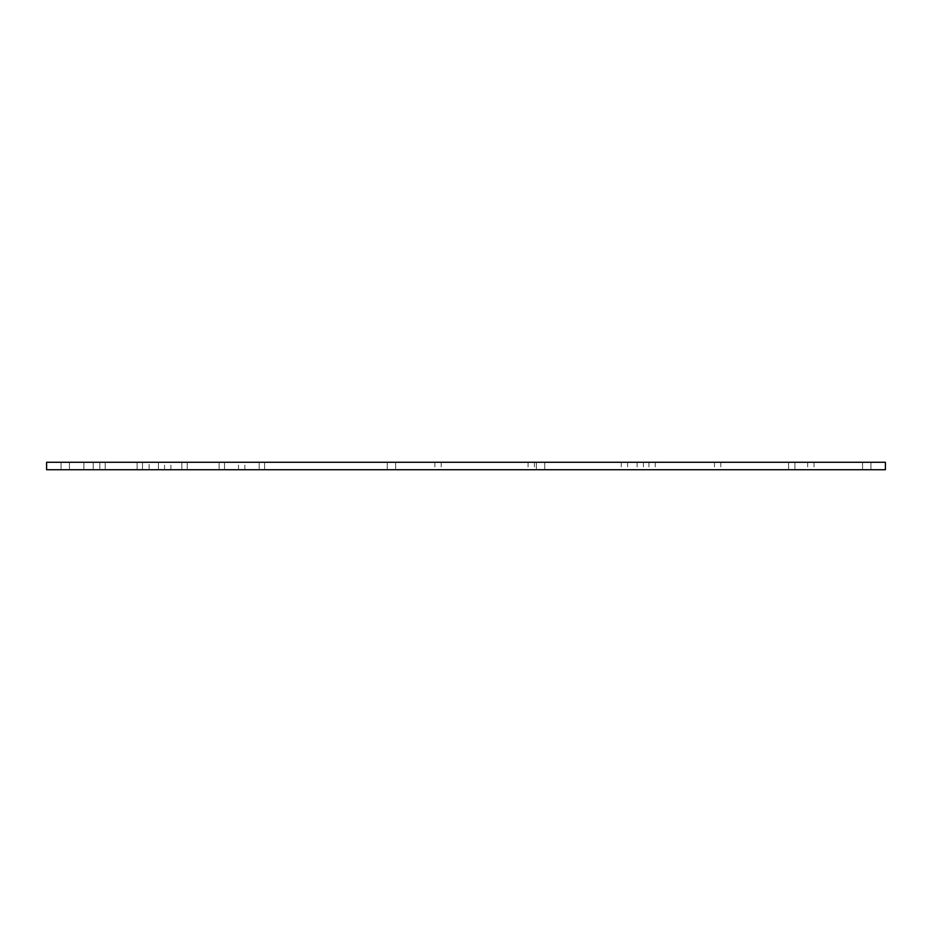 <?xml version="1.0" encoding="UTF-8"?>
<svg xmlns="http://www.w3.org/2000/svg" width="932" height="932" viewBox="0 0 932 932"><rect width="100%" height="100%" fill="white"/><g stroke="black" fill="none" stroke-linecap="round" stroke-linejoin="round"><path stroke-width="0.7" stroke-dasharray="4.66 3.5" d="M158.44 462.272L149.12 462.272L158.44 462.272L158.44 469.728L158.44 462.272L83.88 462.272L83.88 469.728L93.2 469.728L83.88 469.728L83.88 462.272L158.44 462.272L158.44 469.728L149.12 469.728L158.44 469.728L158.44 462.272L83.88 462.272L83.88 469.728L149.12 469.728L83.88 469.728L83.88 462.272L158.44 462.272L158.44 469.728L149.12 469.728L158.44 469.728L158.44 462.272M241.668 469.728L238.499 469.728L241.668 469.728M241.668 462.272L244.836 462.272L241.668 462.272M167.725 469.728L164.556 469.728L167.725 469.728M167.725 462.272L170.894 462.272L167.725 462.272M139.8 462.272L142.503 462.272L139.8 462.272M139.8 469.728L137.097 469.728L139.8 469.728M102.52 462.272L105.223 462.272L102.52 462.272M102.52 469.728L99.817 469.728L102.52 469.728M540.56 469.728L536.366 469.728L540.56 469.728M540.56 462.272L544.754 462.272L540.56 462.272M391.44 469.728L387.246 469.728L391.44 469.728M391.44 462.272L395.634 462.272L391.44 462.272M149.12 469.728L83.88 469.728L149.12 469.728L149.12 462.272L83.88 462.272L83.88 469.728L83.88 462.272L149.12 462.272L149.12 469.728M184.536 462.272L187.239 462.272L184.536 462.272M184.536 469.728L181.833 469.728L184.536 469.728M261.892 462.272L259.189 462.272L261.892 462.272M261.892 469.728L259.189 469.728L261.892 469.728M221.816 462.272L224.519 462.272L221.816 462.272M221.816 469.728L219.113 469.728L221.816 469.728M438.04 462.272L441.209 462.272L438.04 462.272M438.04 469.728L434.871 469.728L438.04 469.728M531.24 462.272L534.409 462.272L531.24 462.272M531.24 469.728L528.071 469.728L531.24 469.728M624.44 462.272L627.609 462.272L624.44 462.272M624.44 469.728L621.271 469.728L624.44 469.728M717.64 462.272L720.809 462.272L717.64 462.272M717.64 469.728L714.471 469.728L717.64 469.728M810.84 462.272L814.009 462.272L810.84 462.272M810.84 469.728L807.671 469.728L810.84 469.728M791.757 462.272L794.926 462.272L791.757 462.272M791.757 469.728L788.588 469.728L791.757 469.728M652.085 462.272L655.254 462.272L652.085 462.272M652.085 469.728L648.917 469.728L652.085 469.728M640.249 462.272L637.08 462.272L640.249 462.272M640.249 469.728L637.08 469.728L640.249 469.728M866.76 462.272L870.954 462.272L866.76 462.272M866.76 469.728L862.566 469.728L866.76 469.728M65.24 462.272L69.434 462.272L65.24 462.272M65.24 469.728L61.046 469.728L65.24 469.728M885.4 462.272L885.4 469.728L46.6 469.728L46.6 462.272L885.4 462.272M93.2 469.728L93.2 462.272L93.2 469.728M244.836 469.728L244.836 462.272M238.499 469.728L238.499 462.272M170.894 469.728L170.894 462.272M164.556 469.728L164.556 462.272M137.097 462.272L137.097 469.728L137.097 462.272M142.503 462.272L142.503 469.728L142.503 462.272M99.817 462.272L99.817 469.728L99.817 462.272M105.223 462.272L105.223 469.728L105.223 462.272M544.754 469.728L544.754 462.272L544.754 469.728M536.366 469.728L536.366 462.272L536.366 469.728M395.634 469.728L395.634 462.272L395.634 469.728M387.246 469.728L387.246 462.272L387.246 469.728M187.239 469.728L187.239 462.272L187.239 469.728M181.833 469.728L181.833 462.272L181.833 469.728M264.595 469.728L264.595 462.272L264.595 469.728M259.189 469.728L259.189 462.272L259.189 469.728M224.519 469.728L224.519 462.272L224.519 469.728M219.113 469.728L219.113 462.272L219.113 469.728M434.871 462.272L434.871 469.728M441.209 462.272L441.209 469.728M528.071 462.272L528.071 469.728M534.409 462.272L534.409 469.728M621.271 462.272L621.271 469.728M627.609 462.272L627.609 469.728M714.471 462.272L714.471 469.728M720.809 462.272L720.809 469.728M807.671 462.272L807.671 469.728M814.009 462.272L814.009 469.728M788.588 462.272L788.588 469.728L788.588 462.272M794.926 462.272L794.926 469.728L794.926 462.272M648.917 462.272L648.917 469.728M655.254 462.272L655.254 469.728M637.08 462.272L637.08 469.728M643.418 462.272L643.418 469.728M862.566 462.272L862.566 469.728L862.566 462.272M870.954 462.272L870.954 469.728L870.954 462.272M61.046 462.272L61.046 469.728L61.046 462.272M69.434 462.272L69.434 469.728L69.434 462.272"/><path stroke-width="1.4" d="M885.4 462.272L885.4 469.728L46.6 469.728L46.6 462.272L885.4 462.272"/></g></svg>

